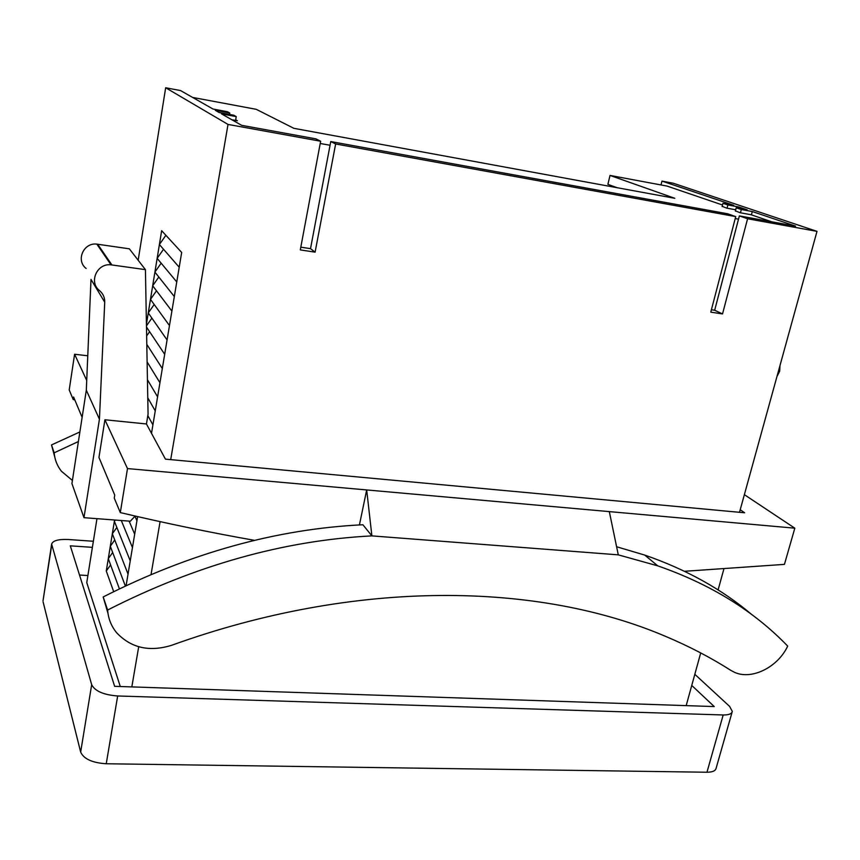<?xml version="1.0" encoding="UTF-8"?>
<svg xmlns="http://www.w3.org/2000/svg" width="860" height="860" viewBox="0 0 860 860"><rect width="100%" height="100%" fill="white"/><g stroke="black" fill="none" stroke-linecap="round" stroke-linejoin="round"><path stroke-width="1.29" d="M192.597 97.427L256.269 109.328L293.862 128.323L674.821 198.305L610.019 175.429L607.891 184.341L617.082 187.706M235.694 119.809L237.371 120.755L231.834 119.733M320.221 143.48L330.057 145.254M735.214 218.558L738.514 219.16M771.786 221.805L751.059 214.731L740.062 212.721L735.418 210.85M735.698 209.786L726.646 208.12L722.174 206.314M722.508 205.002L667.102 186.093L610.019 175.429M112.671 552.486L108.285 558.656L114.573 519.999M125.345 585.972L110.306 546.25L114.745 539.994M119.389 588.821L108.285 558.656L106.274 571.008L110.596 564.934M116.842 527.438L112.337 533.791L128.032 574.093L130.236 560.86L114.369 521.267L115.229 520.053M130.236 560.86L134.687 534.189L129.118 521.106M132.451 547.562L121.292 520.515M134.687 534.189L137.621 516.613M136.923 520.762L134.945 516.247M151.51 433.332L152.919 424.862L147.823 415.638M152.919 424.862L157.595 396.847L147.447 379.765M155.251 410.897L147.78 397.836M147.339 345.204L146.823 345.935M157.595 396.847L162.314 368.553L146.802 344.365M159.949 382.743L147.125 361.942M146.426 324.22L161.648 230.673L181.675 252.464L179.213 267.234L159.39 244.541L165.883 235.285M151.887 318.135L146.458 325.865M162.314 368.553L167.076 339.969L148.264 312.922L154.187 304.504M164.69 354.298L146.479 327.026M156.499 290.798L150.468 299.377L169.474 325.575L171.893 311.094L152.682 285.767L158.821 277.027M161.164 263.181L154.907 272.093L174.322 296.55L176.762 281.929L157.143 258.355L163.518 249.271M171.893 311.094L174.322 296.55M167.076 339.969L169.474 325.575M149.608 331.702L146.641 335.916M126.108 585.617L128.032 574.093M113.67 591.637L106.274 571.008M176.762 281.929L179.213 267.234M235.586 120.421L236.242 116.594L221.547 113.885L241.692 125.345L315.889 138.847L320.64 141.244L300.301 249.905L315.104 252.152L335.647 143.964L330.756 141.556L310.514 248.658L315.104 252.152M229.523 114.444L229.77 113.015L215.312 110.338L219.182 112.542L233.791 115.229L236.242 116.594M170.699 459.627L228.018 124.431L165.668 87.763L180.546 90.569L213.022 109.037L227.405 111.703L229.77 113.015M727.044 208.195L727.883 204.97L738.74 206.98L747.157 209.819L736.214 207.798L741.298 209.517L752.296 211.538L751.414 214.86M735.354 211.108L736.214 207.798M740.449 212.796L741.298 209.517M738.417 208.206L738.74 206.98M747.587 218.762L739.363 215.903L714.671 310.245L722.529 313.932L747.587 218.762L817 231.361L673.294 183.234L661.974 181.105L733.763 205.303L722.948 203.304L727.883 204.97M722.11 206.561L722.948 203.304M714.671 310.245L711.403 309.75M330.756 141.556L727.592 213.764L735.73 216.602L710.779 312.148L722.529 313.932M310.514 248.658L300.806 247.175M732.096 712.134L716.133 768.173C715.563 770.85 712.499 772.205 706.963 772.237L723.185 714.972C728.753 715.047 731.795 713.854 732.312 711.381L729.581 706.372L694.816 674.304M117.669 695.976L106.242 763.755C92.278 762.841 83.753 758.95 80.657 752.081L91.676 684.678C94.901 691.107 103.566 694.869 117.669 695.976L723.185 714.972M93.364 541.262L68.316 539.51C58.416 539.08 52.847 540.617 51.632 544.122L91.676 684.678M51.718 545.122L43.054 600.592M739.363 215.903L795.607 226.137L752.296 211.538M106.242 763.755L706.963 772.237M43.097 601.871L80.657 752.081M92.385 547.347L70.305 545.831L114.627 686.323L714.251 706.576L691.752 685.442M87.892 575.544L79.518 575.028M96.965 518.666L86.763 582.629L120.282 686.506M335.647 143.964L735.73 216.602M228.018 124.431L320.64 141.244M131.827 686.904L138.697 646.763M151.059 574.458L160.089 521.644M686.183 705.63L700.717 652.923M718.1 589.917L723.797 569.255M739.503 512.302L817 231.361M661.974 181.105L661.017 184.964M165.668 87.763L138.17 260.247M780.009 365.457L779.676 371.197L776.935 376.605M359.426 524.933L366.683 489.942L127.495 468.582L120.303 512.592L114.262 498.09L114.745 495.113L98.954 457.466L104.909 419.766L146.447 423.969L148.071 414.112L145.426 269.642L111.026 264.837C96.976 262.977 88.483 282.252 99.588 290.648C103.114 293.744 104.834 297.592 104.727 302.193L99.427 419.207L83.968 517.677L130.344 521.203L135.127 516.043M83.968 517.677L71.928 483.578L86.312 390.193L99.427 419.207M104.727 302.193L90.999 279.414L86.312 390.193M145.426 269.642L129.344 248.82L96.847 244.122C83.581 242.305 75.615 260.473 86.118 268.46M72.412 480.45L61.425 471.258C57.158 465.819 54.75 459.67 54.169 452.812L78.4 441.535M54.169 452.812L51.503 444.942L79.883 431.946M54.75 456.95L51.503 444.942M107.618 610.03C108.252 618.576 111.241 626.123 116.584 632.68C130.999 647.978 149.371 652.181 171.677 645.279C357.738 578.232 539.274 582.553 665.231 636.228C688.828 646.15 710.693 657.534 730.807 670.359L734.591 672.348C751.79 680.238 777.87 667.209 787.695 646.096C753.822 610.922 710.51 584.176 657.739 565.848L618.286 554.851L371.885 535.887C284.058 540.392 195.962 565.106 107.618 610.03L103.178 596.958C189.899 553.012 276.479 528.943 362.909 524.75L371.885 535.887L366.683 489.942L609.321 511.614L618.286 554.851M752.038 614.792C722.077 589.369 686.312 569.471 644.742 555.087L616.599 546.745M107.984 613.363L103.178 596.958M740.213 509.754L744.631 512.775L165.442 459.143L146.447 423.969M74.82 399.954L73.197 399.524L73.584 397.008L82.13 417.358M120.303 512.592C166.399 523.439 211.184 532.695 254.625 540.36M86.72 380.442L74.594 354.245L69.208 389.945L73.197 399.524M684.474 571.287L784.438 564.375L794.823 528.18L609.321 511.614M87.763 355.782L74.594 354.245M127.495 468.582L104.909 419.766M794.823 528.18L744.373 494.672M111.886 264.934L97.653 244.219M43.022 600.796L51.632 544.122M111.026 264.837L96.847 244.122M644.742 555.087L657.739 565.848"/></g></svg>
